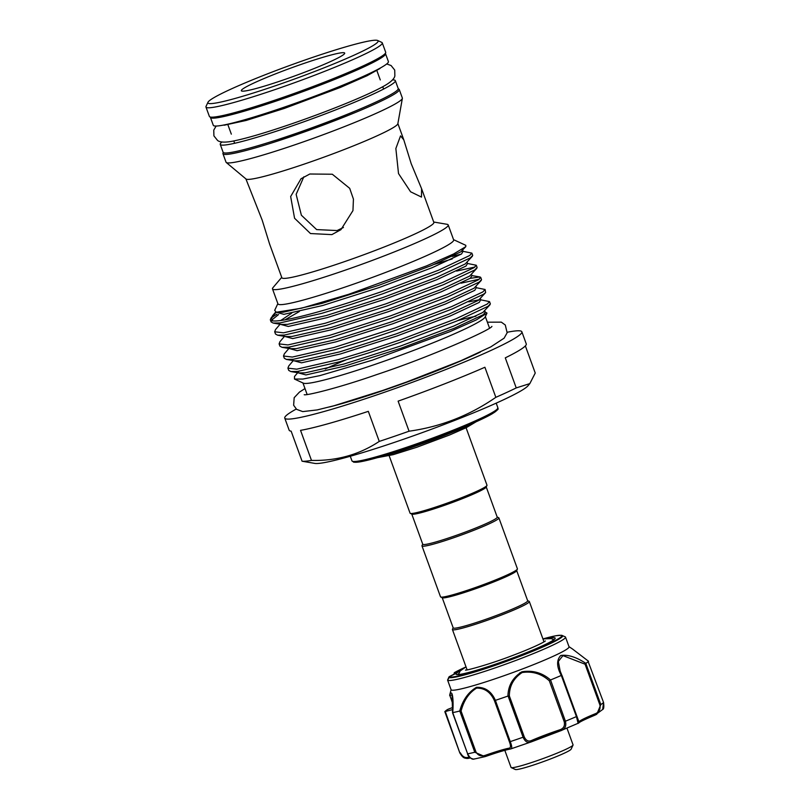 <?xml version="1.0" encoding="UTF-8"?>
<svg xmlns="http://www.w3.org/2000/svg" width="810" height="810" viewBox="0 0 810 810"><rect width="100%" height="100%" fill="white"/><g stroke="black" fill="none" stroke-linecap="round" stroke-linejoin="round"><path stroke-width="1.21" d="M221.92 142.013A93.17 7.391 -20 0 0 220.249 144.393L223.114 152.27A93.17 7.391 -20 0 0 292.42 134.683A93.17 7.391 -20 0 0 398.206 88.533L395.341 80.656A93.17 7.391 -20 0 0 392.526 79.917M220.249 144.393A93.17 7.391 -20 0 0 289.545 126.805A93.17 7.391 -20 0 0 395.341 80.656M210.408 117.055A93.17 7.391 -20 0 0 210.428 117.42L213.293 125.297A93.17 7.391 -20 0 0 282.599 107.72A93.17 7.391 -20 0 0 388.395 61.57L385.519 53.693A93.17 7.391 -20 0 0 385.307 53.399M210.428 117.42A93.17 7.391 -20 0 0 279.733 99.832A93.17 7.391 -20 0 0 385.519 53.693M573.034 745.089L571.101 749.21A29.757 2.359 160 0 1 566.22 752.267A29.757 2.359 160 0 1 536.331 764.083A29.757 2.359 160 0 1 515.342 769.5L511.211 767.596A32.997 2.622 -20 0 0 534.478 761.582A32.997 2.622 -20 0 0 567.628 748.481A32.997 2.622 -20 0 0 573.034 745.089A32.997 2.622 -20 0 0 573.055 744.866L567 728.22M504.822 750.333L511.049 767.434A32.997 2.622 -20 0 0 511.211 767.596M454.633 674.042A19.41 1.539 -20 0 0 454.248 674.102L454.187 672.988A1.296 1.154 61 0 1 454.653 672.472L454.653 672.472A1.296 1.154 61 0 1 454.835 672.391L454.916 672.442A1.296 1.185 80.5 0 0 454.248 674.102L454.228 674.264M549.656 638.199A52.731 4.182 160 0 1 555.164 638.482A52.731 4.182 160 0 1 514.674 657.264A52.731 4.182 160 0 1 456.374 674.436A52.731 4.182 160 0 1 460.414 670.68M554.182 639.525A51.435 4.08 -20 0 0 552.926 639.353M543.318 638.806L556.055 635.708L561.502 635.253L565.188 636.802A62.755 4.981 160 0 1 565.512 637.106A62.755 4.981 160 0 1 517.266 659.907A62.755 4.981 160 0 1 447.596 680.096L451.109 689.776A62.755 4.981 -20 0 0 520.8 669.597A62.755 4.981 -20 0 0 569.045 646.805L565.512 637.106M467.613 753.745L452.557 712.77L452.071 694.737L449.773 695.648A1.296 1.286 -119.8 0 1 449.742 694.838L451.109 689.776L449.763 694.788C452.679 688.004 453.701 701.814 452.709 712.608A76.99 6.105 -20 0 0 459.705 711.048C462.814 699.962 468.413 692.054 476.483 687.326C485.129 687.032 491.427 691.375 495.386 700.356A76.99 6.105 -20 0 0 507.951 696.053C508.133 685.655 512.781 677.565 521.873 671.794C532.747 670.042 542.305 672.766 550.537 679.965A76.99 6.105 -20 0 0 561.32 675.439C556.612 666.751 556.429 660.099 560.753 655.482C567.931 654.429 576.295 657.062 585.853 663.37A76.99 6.105 -20 0 0 588.536 661.274L572.427 648.952L588.536 661.274M520.678 673.191L519.919 672.695M442.209 597.699L453.195 627.882A39.629 3.139 -20 0 0 487.073 618.88A39.629 3.139 -20 0 0 526.875 601.86A39.629 3.139 -20 0 0 527.674 600.777L516.689 570.594M422.719 544.128L422.02 545.616A40.925 3.25 -20 0 0 421.98 545.899L440.508 596.808A40.925 3.25 -20 0 0 440.721 597.01L442.371 597.77A39.629 3.139 -20 0 0 477.515 588.05A39.629 3.139 -20 0 0 515.838 571.556A39.629 3.139 -20 0 0 516.608 570.756L517.387 569.106A40.925 3.25 -20 0 0 517.418 568.822L498.889 517.914A40.925 3.25 -20 0 0 498.676 517.712L497.188 517.023M453.154 627.77L452.456 629.249A40.925 3.25 -20 0 0 452.425 629.542A40.925 3.25 -20 0 0 487.397 620.237A40.925 3.25 -20 0 0 528.505 602.66A40.925 3.25 -20 0 0 529.335 601.546A40.925 3.25 -20 0 0 529.122 601.344L527.634 600.655M440.721 597.01A40.925 3.25 -20 0 0 477.019 586.966A40.925 3.25 -20 0 0 516.588 569.936A40.925 3.25 -20 0 0 517.387 569.106M421.98 545.899A40.925 3.25 -20 0 0 456.962 536.605A40.925 3.25 -20 0 0 498.059 519.028A40.925 3.25 -20 0 0 498.889 517.914M411.774 514.067L422.759 544.249A39.629 3.139 -20 0 0 456.627 535.238A39.629 3.139 -20 0 0 496.429 518.228A39.629 3.139 -20 0 0 497.229 517.144L486.243 486.962M389.164 455.746L410.073 513.175A40.925 3.25 -20 0 0 410.285 513.378L411.936 514.137A39.629 3.139 -20 0 0 447.079 504.417A39.629 3.139 -20 0 0 485.403 487.924A39.629 3.139 -20 0 0 486.172 487.114L486.942 485.474A40.925 3.25 -20 0 0 486.982 485.19L466.074 427.751M410.285 513.378A40.925 3.25 -20 0 0 446.573 503.334A40.925 3.25 -20 0 0 486.152 486.304A40.925 3.25 -20 0 0 486.942 485.474M329.569 406.944A100.865 7.999 -20 0 0 383.555 390.4A100.865 7.999 -20 0 0 480.35 352.056M296.257 409.05A126.157 10.004 -20 0 0 284.755 418.092A126.157 10.004 -20 0 0 378.604 394.288A126.157 10.004 -20 0 0 521.863 331.796A126.157 10.004 -20 0 0 507.232 332.252M379.262 441.409L368.317 411.348A126.157 10.004 160 0 1 300.54 430.353L311.485 460.414C336.727 460.991 359.326 454.653 379.262 441.409A126.157 10.004 -20 0 0 393.954 436.468A126.157 10.004 -20 0 0 409.06 431.203L398.115 401.142A126.157 10.004 160 0 0 484.896 367.254L495.841 397.325A126.157 10.004 -20 0 0 516.233 387.919L505.288 357.858A126.157 10.004 160 0 0 526.267 343.916L521.863 331.796M284.755 418.092L289.16 430.211A126.157 10.004 160 0 0 291.134 431.153L302.079 461.214L314.796 463.401A114.514 9.082 160 0 0 398.53 440.984A114.514 9.082 160 0 0 527.968 385.813L529.831 383.606L535.238 373.046L525.366 345.9M529.831 383.606L516.233 387.919M495.841 397.325C469.597 415.5 440.68 426.799 409.06 431.203M303.831 176.813L296.146 194.349L301.371 215.217L316.639 229.594L337.071 230.556L343.44 227.499M275.279 85.799A90.578 7.189 -20 0 0 377.662 40.5A90.578 7.189 -20 0 0 310.746 58.036A90.578 7.189 -20 0 0 207.978 102.262A90.578 7.189 -20 0 0 275.279 85.799M377.662 40.5L381.793 42.404A93.808 7.442 160 0 1 382.269 42.859A93.808 7.442 160 0 1 275.744 89.333A93.808 7.442 160 0 1 205.963 107.031A93.808 7.442 160 0 1 206.044 106.373L207.978 102.262M245.886 178.888L262.207 220.198L269.588 244.023L281.87 277.759A80.868 6.419 -20 0 0 342.033 262.491A80.868 6.419 -20 0 0 433.856 222.436L421.585 188.7L421.483 197.083L410.589 191.788L398.51 173.553L395.857 148.513L400.535 135.877L403.785 139.816L411.176 163.63L421.585 188.7M331.877 234.617L310.483 233.543L294.567 218.254L290.658 196.536L301.036 178.737L309.825 174.008L332.302 174.231L349.697 188.335L353.433 199.128L352.957 210.6L340.919 229.686L331.877 234.617M303.78 63.484A54.989 4.364 -20 0 0 241.623 90.993A54.989 4.364 -20 0 0 282.244 80.352A54.989 4.364 -20 0 0 344.645 53.49A54.989 4.364 -20 0 0 303.78 63.484M294.486 379.06L303.345 383.15A97.048 7.695 -20 0 0 375.04 364.368A97.048 7.695 -20 0 0 485.16 316.973L486.982 313.095L476.452 319.849L450.269 331.533L372.185 360.207L319.808 375.637L302.879 379.06L294.486 379.06L294.496 376.498L297.695 372.721M475.875 316.295A97.048 7.695 -20 0 0 457.923 320.558M484.805 310.858L485.109 311.941L486.982 313.095M281.718 277.344L272.99 287.631A93.484 7.412 -20 0 0 272.494 288.897L277.951 303.892A93.484 7.412 -20 0 0 347.5 286.244A93.484 7.412 -20 0 0 453.661 239.942L448.203 224.947A93.484 7.412 -20 0 0 447.009 224.289L433.704 222.021M277.85 303.608L274.691 310.341L276.291 312.235L301.462 308.225L348.573 294.344L426.576 265.882L453.64 253.965L465.791 246.665L465.801 245.329L453.559 239.659M272.494 288.897A93.484 7.412 -20 0 0 342.043 271.249A93.484 7.412 -20 0 0 448.203 224.947M223.327 152.564A93.808 7.442 -20 0 0 222.942 153.697L226.03 162.182A93.808 7.442 -20 0 0 226.243 162.476L246.017 179A80.868 6.419 -20 0 0 305.998 163.488A80.868 6.419 -20 0 0 397.852 123.738L402.367 98.364A93.808 7.442 -20 0 0 402.347 98.01L399.259 89.525A93.808 7.442 -20 0 0 398.226 88.897M226.243 162.476A93.808 7.442 -20 0 0 295.822 144.484A93.808 7.442 -20 0 0 402.367 98.364M222.942 153.697A93.808 7.442 -20 0 0 292.734 135.999A93.808 7.442 -20 0 0 399.259 89.525M271.107 141.709A79.258 6.288 -20 0 0 295.579 133.761A79.258 6.288 -20 0 0 354.658 111.304M205.963 107.031L209.385 116.427A93.808 7.442 -20 0 0 279.167 98.719A93.808 7.442 -20 0 0 385.692 52.255L382.269 42.859M293.281 360.602L288.765 365.928L287.914 368.145L296.754 369.178L338.428 359.61L367.781 350.69L399.168 340.18L455.939 318.786L487.225 304.064L489.534 301.624L480.694 299.822L479.206 302.434L450.006 316.082L397.052 335.947L340.392 353.98L301.512 362.819L293.412 360.622M489.534 301.624L490.354 303.871L488.045 306.312L456.759 321.043L399.988 342.438L368.601 352.937L339.248 361.857L297.574 371.436L290.83 371.547L288.735 370.393L287.914 368.145M288.957 348.381L284.35 353.808L283.5 356.025L292.339 357.058L334.014 347.48L394.753 328.06L451.524 306.666L482.811 291.944L485.119 289.504L485.625 292.572L483.631 294.192L452.344 308.924L395.574 330.308L364.186 340.818L334.834 349.738L293.159 359.316L286.416 359.427L284.32 358.273L283.5 356.015M485.119 289.504L476.28 287.702L474.792 290.314L445.591 303.963L392.637 323.828L335.978 341.85L297.098 350.7L289.048 348.411M461.022 283.186L479.317 279.167M480.715 277.374L481.535 279.632L479.216 282.072L447.93 296.804L391.159 318.188L330.429 337.618L288.755 347.186L282.001 347.308L279.916 346.154L279.096 343.896L287.935 344.938L329.609 335.36L390.339 315.94L447.11 294.546L478.396 279.825L480.715 277.374L479.945 276.959L470.144 278.346M456.607 271.067L474.903 267.047M476.3 265.255L477.12 267.513L474.802 269.953L443.515 284.675L386.755 306.069L326.015 325.498L284.34 335.067L277.587 335.188L275.501 334.034L274.681 331.776L283.52 332.819L325.195 323.241L385.935 303.821L442.695 282.427L473.982 267.695L476.3 265.255L467.552 263.483L467.157 262.379M434.443 264.323L452.193 258.947M471.886 253.135L472.706 255.393L470.397 257.833L439.111 272.555L382.34 293.949L350.953 304.459L321.6 313.379L279.926 322.947L273.183 323.068L271.087 321.914L270.398 320.021A106.11 8.414 -20 0 0 272.666 320.861C280.645 322.157 312.265 314.391 350.133 302.201L381.52 291.691L438.291 270.307L469.577 255.575L471.886 253.135L463.047 251.333L461.558 253.955L432.358 267.604L379.404 287.459L322.744 305.492L283.865 314.341L275.775 312.123M461.325 254.107L452.284 256.436M284.462 336.363L279.936 341.688L279.096 343.896M280.047 324.243L275.532 329.569L274.681 331.776M271.552 320.193L278.579 314.543M276.858 314.25A106.11 8.414 -20 0 0 270.975 318.563M272.666 320.861L271.279 317.601L270.489 319.282A106.11 8.414 -20 0 0 270.398 320.021M271.279 317.601L275.542 312.954M345.921 359.923A97.048 7.695 -20 0 0 325.255 368.965M302.079 461.214A126.157 10.004 -20 0 0 311.485 460.414M380.751 456.718A59.849 4.749 -20 0 0 473.151 423.093M454.916 672.442A20.706 1.64 160 0 1 450.056 676.249L449.601 676.482A59.636 4.728 -20 0 0 515.848 657.416A59.636 4.728 -20 0 0 559.558 638.047A59.636 4.728 -20 0 0 543.419 638.786M452.76 709.601A31.701 2.511 -20 0 0 445.308 711.575L459.807 752.885L444.822 711.646A76.99 6.105 -20 0 1 447.555 709.509L448.457 709.115A31.701 2.511 -20 0 0 452.861 707.403M460.303 752.784C462.49 756.631 465.031 758.15 467.937 757.35A1.296 1.023 75.9 0 0 469.192 758.201L469.192 758.201A1.296 1.023 75.9 0 0 469.324 758.15C465.558 759.183 462.388 757.421 459.817 752.865L444.832 711.676M562.373 635.506A60.547 4.799 160 0 1 516.132 657.791A60.547 4.799 160 0 1 448.872 677.15L447.596 680.096L451.109 689.776M550.537 679.965L565.41 721.224C566.595 726.195 564.934 729.405 560.419 730.853L559.609 729.881C563.608 728.615 565.137 725.871 564.195 721.659L549.342 680.846C541.576 673.778 532.504 671.014 522.126 672.533C513.621 678.172 509.358 685.979 509.358 695.952L507.951 696.053M495.386 700.356L510.249 741.616C512.072 746.334 512.193 748.784 510.624 748.946A1.296 1.164 -100.5 0 1 510.411 749.007L510.411 749.007A1.296 1.164 -100.5 0 1 509.095 748.177C510.806 747.944 510.918 745.828 509.429 741.828L494.566 701.014C490.809 692.307 484.825 688.004 476.604 688.115C468.99 692.773 463.806 700.417 461.072 711.058L459.705 711.048M452.709 712.608L467.643 753.837C470.063 758.362 472.412 760.033 474.711 758.818M461.072 711.058L475.926 751.872L474.792 752.237A76.99 6.105 -20 0 1 467.643 753.837L467.502 753.837C468.342 756.793 470.458 758.565 473.85 759.122L484.987 756.641L474.792 752.237L459.796 711.038M510.219 749.017A32.997 2.622 -20 0 0 486.213 756.256L484.987 756.641L486.202 756.267L485.646 755.203A31.701 2.511 160 0 1 509.095 748.177M585.063 664.19L585.822 663.4L600.817 704.599L596.778 714.258L594.935 715.159A1.296 0.547 -112.1 0 0 594.986 715.149A1.296 0.547 -112.1 0 0 595.046 713.843C599.005 712.304 600.635 709.357 599.916 705.004L585.063 664.19L562.95 655.614L558.323 661.456L560.186 671.156L561.654 674.72M602.68 709.469L603.551 702.462L588.212 661.719L603.541 702.432C604.108 706.776 603.804 709.115 602.68 709.469L594.986 715.149C585.083 719.29 579.656 721.913 578.704 723.026L578.704 723.026A1.296 1.276 -140.6 0 0 578.917 721.781A31.701 2.511 160 0 1 595.046 713.843M578.148 723.421L576.426 716.597L561.32 675.439M578.704 723.026L560.419 730.853M509.358 695.952L524.212 736.766C525.994 740.674 528.464 741.899 531.613 740.462A31.701 2.511 160 0 1 559.609 729.881M486.213 756.256L486.202 756.267C497.158 752.439 505.227 750.019 510.411 749.007L510.624 748.946M509.429 741.828L510.249 741.616A76.99 6.105 -20 0 0 523.088 737.221C525.143 741.859 527.877 743.418 531.289 741.869L510.918 748.875M561.431 675.398L562.019 675.52L561.431 675.398L562.019 675.52L578.917 721.781L560.226 671.247M475.926 751.872C478.113 755.659 481.353 756.773 485.646 755.203M458.652 673.667A51.435 4.08 -20 0 0 457.802 674.598M454.248 674.102L454.187 672.988M449.732 694.858L452.922 704.315M449.601 676.482A1.296 1.286 -10.9 0 0 448.872 677.15L449.702 677.666M452.922 703.9L449.894 695.598A1.296 1.124 -156.2 0 1 449.763 694.788M494.566 701.014L495.254 700.417M549.342 680.846L550.415 680.025M531.289 741.869A1.296 0.78 -113.5 0 0 531.36 741.849L531.36 741.849A1.296 0.78 -113.5 0 0 531.613 740.462M465.568 667.116A59.636 4.728 -20 0 0 454.835 672.391M497.026 409.293A76.343 6.055 160 0 1 410.417 447.252C387.393 455.088 370.605 459.948 360.045 461.852L353.818 462.237L351.965 460.89A77.639 6.156 -20 0 0 409.718 446.239A77.639 6.156 -20 0 0 497.877 407.784L496.196 403.147M410.366 447.272A76.343 6.055 160 0 1 353.595 461.498M490.04 304.692L482.851 312.457L453.651 326.106L400.697 345.971L344.037 363.994L305.157 372.843L298.9 372.934L290.83 371.547M485.625 292.572L478.437 300.338L449.236 313.986L396.282 333.852L339.633 351.874L300.743 360.723L294.486 360.815L286.416 359.427M481.211 280.452L474.032 288.218L444.832 301.867L391.868 321.722L335.218 339.755L296.339 348.604L290.081 348.685L288.016 347.267M476.796 268.333L469.618 276.099L440.417 289.747L387.464 309.602L330.804 327.635L291.924 336.474L285.667 336.565L277.587 335.188M472.392 256.213L465.203 263.979L436.003 277.627L383.049 297.483L326.389 315.515L287.509 324.354L281.252 324.445L273.183 323.068M280.746 320.497L291.721 313.126M465.791 246.665L460.789 251.859L431.598 265.498L378.634 285.363L321.985 303.396L283.095 312.235L276.291 312.235M485.19 311.951L483.61 314.563L454.42 328.202L401.456 348.067L344.807 366.1L305.927 374.939L297.827 372.742M298.475 371.8L298.971 371.263M468.798 301.826L479.226 299.791M289.656 347.561L290.152 347.024M471.562 274.499L471.967 275.602L470.377 278.195L441.177 291.843L388.223 311.708L331.574 329.731L292.683 338.58L284.593 336.383M467.542 263.473L465.973 266.075L436.772 279.723L383.808 299.589L327.159 317.611L288.279 326.46L280.179 324.263M284.988 319.839L299.335 311.536M461.578 251.302L463.148 251.353L462.743 250.26M594.935 715.159A32.997 2.622 -20 0 0 578.856 722.793M561.188 730.579L560.388 730.873A32.997 2.622 -20 0 0 531.431 741.808M467.937 757.35A31.701 2.511 160 0 1 469.344 757.016M524.212 736.766L523.088 737.221L508.093 696.023M599.916 705.004L600.817 704.599A76.99 6.105 -20 0 0 603.551 702.462L603.561 702.442M564.195 721.659L565.41 721.224A76.99 6.105 -20 0 0 576.426 716.597L576.892 716.344M470.276 757.937L469.192 758.201C465.234 758.14 463.735 759.436 459.807 752.885L459.817 752.865M216.108 126.046L213.759 130.137L213.911 135.888L217.556 140.434C218.963 141.679 222.75 142.995 232.014 141.294C244.883 138.824 264.182 133.215 289.879 124.446C327.159 111.699 367.679 95.377 384.335 85.85C392.526 81.203 394.581 77.76 394.855 75.897L394.723 70.075L391.078 65.529L386.714 63.949M380.011 68.486L367.132 75.695L340.524 87.389L284.391 108.408L246.199 120.447L224.157 125.216M465.659 667.065L454.653 672.472L453.721 674.528M568.995 646.663L572.427 648.952M542.923 638.887L551.488 638.614L553.635 639.93M545.383 640.943L545.393 640.933C542.325 643.302 528.11 649.691 512.75 655.422C489.503 664.443 465.072 670.994 465.436 670.032L465.446 670.032M476.189 421.737L466.327 427.629L449.702 434.95L416.684 447.302L393.296 454.643L377.551 457.64M497.877 407.784C496.57 409.485 501.815 407.157 492.369 413.677C480.35 420.916 443.667 435.932 410.397 447.262M487.387 322.198L501.339 322.147L505.298 325.023L507.141 332.778L504.103 338.175L490.769 346.903L460.505 360.895L406.519 382.047L382.411 390.562L334.003 405.749L317.176 409.921L302.738 411.601L296.612 409.344L293.635 405.233L294.182 397.68L299.487 392.07L304.995 388.577M491.913 326.389C490.526 330.075 429.897 356.957 376.923 374.524C336.849 388.517 305.947 395.725 304.216 394.713L304.226 394.713M489.534 328.111L485.342 316.589M403.785 139.816L397.882 123.576M383.596 89.07L382.755 86.741M380.275 79.937L376.65 69.974M543.996 641.844L529.335 601.546M467.097 669.84L452.425 629.542M234.647 143.279L233.796 140.96M231.326 134.146L227.701 124.193M307.142 394.49L302.95 382.968M282.001 347.308L290.081 348.685M480.391 298.738L480.796 299.842M475.976 286.618L476.381 287.722M471.967 275.602L479.945 276.959M272.413 315.91L275.663 312.083M351.965 460.89L350.284 456.253M466.013 666.873L460.171 670.933L458.47 674.568M455.929 674.133L456.05 673.13L449.975 676.279L447.586 680.086M560.388 730.873L530.722 742.102"/></g></svg>
